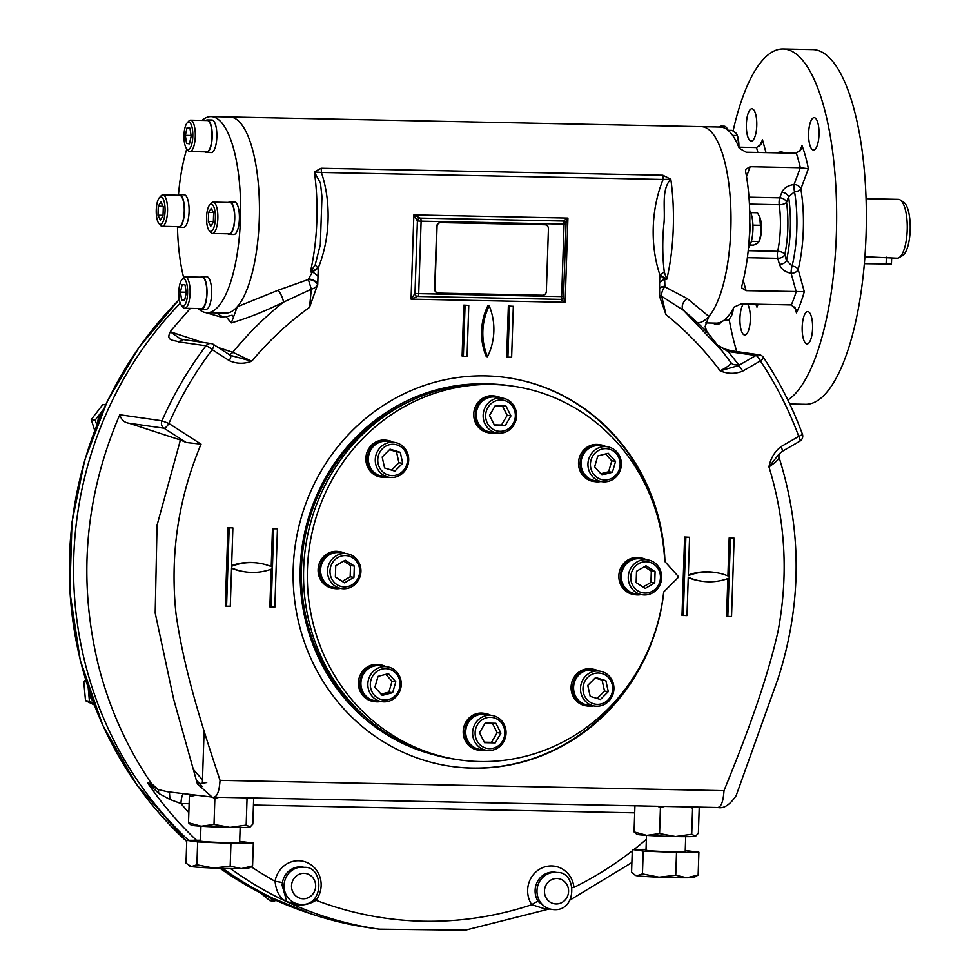 <?xml version="1.0" encoding="UTF-8"?>
<svg xmlns="http://www.w3.org/2000/svg" width="980" height="980" viewBox="0 0 980 980"><rect width="100%" height="100%" fill="white"/><g stroke="black" fill="none" stroke-linecap="round" stroke-linejoin="round"><path stroke-width="1.47" d="M343.674 561.087L350.546 565.509L350.166 576.816L342.24 581.385M354.319 566.048L353.939 577.355L344.47 582.818L335.368 576.975L335.748 565.668L345.217 560.205L354.319 566.048L350.546 565.509M350.166 576.816L353.939 577.355M343.637 588.772A17.652 16.697 98.1 0 0 360.873 572.504A17.652 16.697 98.1 0 0 346.724 553.676A17.652 16.697 98.1 0 0 344.813 553.516A17.652 16.697 98.1 0 0 327.577 569.784A17.652 16.697 98.1 0 0 341.726 588.613A17.652 16.697 98.1 0 0 343.637 588.772M344.335 586.91A15.692 14.847 98.1 0 0 357.97 563.659A15.692 14.847 98.1 0 0 332.257 563.133A15.692 14.847 98.1 0 0 344.335 586.91M346.724 553.676L339.803 552.683A17.652 16.697 98.1 0 0 337.892 552.524A17.652 16.697 98.1 0 0 320.656 568.804A17.652 16.697 98.1 0 0 334.805 587.633L341.726 588.613M385.826 674.35L392.024 681.272L388.889 692.137L381.11 694.159M388.484 673.652L395.798 681.811L392.662 692.676L382.212 695.396L374.899 687.237L378.035 676.372L388.484 673.652M392.024 681.272L395.798 681.811M388.889 692.137L392.662 692.676M395.945 696.939A17.652 16.697 98.1 0 0 400.514 678.76A17.652 16.697 98.1 0 0 387.051 666.768A17.652 16.697 98.1 0 0 373.147 671.533A17.652 16.697 98.1 0 0 368.578 689.712A17.652 16.697 98.1 0 0 382.041 701.705A17.652 16.697 98.1 0 0 395.945 696.939M395.308 695.629A15.692 14.847 98.1 0 0 389.526 669.267A15.692 14.847 98.1 0 0 370.697 688.095A15.692 14.847 98.1 0 0 395.308 695.629M387.051 666.768L380.13 665.775A17.652 16.697 98.1 0 0 366.226 670.541A17.652 16.697 98.1 0 0 361.657 688.72A17.652 16.697 98.1 0 0 375.132 700.725L382.041 701.705M492.377 723.228L497.166 732.66L491.482 742.35L484.304 742.203M485.186 723.081L495.905 723.301L500.939 733.199L495.255 742.889L484.537 742.668L479.502 732.758L485.186 723.081M491.482 742.35L495.255 742.889M497.166 732.66L500.939 733.199M506.048 733.224A17.652 16.697 98.1 0 0 491.838 715.412A17.652 16.697 98.1 0 0 472.63 732.55A17.652 16.697 98.1 0 0 486.84 750.361A17.652 16.697 98.1 0 0 506.048 733.224M504.823 733.285A15.692 14.847 98.1 0 0 482.993 719.259A15.692 14.847 98.1 0 0 482.087 746.393A15.692 14.847 98.1 0 0 504.823 733.285M491.838 715.412L484.916 714.42A17.652 16.697 98.1 0 0 465.708 731.558A17.652 16.697 98.1 0 0 479.918 749.369L486.84 750.361M595.142 677.989L602.1 680.12L604.513 691.096L597.139 698.471M587.767 685.363L595.62 677.523L605.873 680.659L608.286 691.635L600.446 699.475L590.181 696.339L587.767 685.363M604.513 691.096L608.286 691.635M602.1 680.12L605.873 680.659M609.438 676.372A17.652 16.697 98.1 0 0 599.711 671.129A17.652 16.697 98.1 0 0 582.426 680.622A17.652 16.697 98.1 0 0 584.987 700.823A17.652 16.697 98.1 0 0 594.713 706.066A17.652 16.697 98.1 0 0 611.998 696.584A17.652 16.697 98.1 0 0 609.438 676.372M608.702 677.817A15.692 14.847 98.1 0 0 583.627 684.334A15.692 14.847 98.1 0 0 601.181 703.897A15.692 14.847 98.1 0 0 608.702 677.817M599.711 671.129L592.79 670.136A17.652 16.697 98.1 0 0 575.505 679.63A17.652 16.697 98.1 0 0 578.065 699.83A17.652 16.697 98.1 0 0 587.792 705.086L594.713 706.066M389.55 449.636L396.496 451.755L398.909 462.744L391.535 470.106M402.682 463.283L394.842 471.123L384.589 467.987L382.176 456.999L390.016 449.159L400.269 452.295L402.682 463.283L398.909 462.744M396.496 451.755L400.269 452.295M379.762 472.078A17.652 16.697 98.1 0 0 389.489 477.334A17.652 16.697 98.1 0 0 406.774 467.84A17.652 16.697 98.1 0 0 404.213 447.64A17.652 16.697 98.1 0 0 394.487 442.384A17.652 16.697 98.1 0 0 377.202 451.878A17.652 16.697 98.1 0 0 379.762 472.078M381.747 470.817A15.692 14.847 98.1 0 0 406.835 464.3A15.692 14.847 98.1 0 0 389.281 444.736A15.692 14.847 98.1 0 0 381.747 470.817M394.487 442.384L387.578 441.404A17.652 16.697 98.1 0 0 368.541 456.509A17.652 16.697 98.1 0 0 382.568 476.341L389.489 477.334M644.448 566.71L651.308 571.12L650.941 582.438L643.015 587.008M636.143 582.598L636.522 571.279L645.992 565.815L655.081 571.659L654.714 582.977L645.232 588.441L636.143 582.598M650.941 582.438L654.714 582.977M651.308 571.12L655.081 571.659M645.563 559.678A17.652 16.697 98.1 0 0 628.327 575.958A17.652 16.697 98.1 0 0 642.476 594.787A17.652 16.697 98.1 0 0 644.387 594.946A17.652 16.697 98.1 0 0 661.623 578.666A17.652 16.697 98.1 0 0 647.474 559.837A17.652 16.697 98.1 0 0 645.563 559.678M646.126 561.736A15.692 14.847 98.1 0 0 632.48 584.974A15.692 14.847 98.1 0 0 658.205 585.501A15.692 14.847 98.1 0 0 646.126 561.736M647.474 559.837L640.565 558.845A17.652 16.697 98.1 0 0 621.528 573.962A17.652 16.697 98.1 0 0 635.555 593.794L642.476 594.787M605.579 453.936L611.777 460.857L608.641 471.723L600.863 473.744M601.965 474.982L594.652 466.823L597.788 455.957L608.237 453.25L615.55 461.396L612.414 472.262L601.965 474.982M608.641 471.723L612.414 472.262M611.777 460.857L615.55 461.396M593.255 451.511A17.652 16.697 98.1 0 0 588.686 469.69A17.652 16.697 98.1 0 0 602.149 481.695A17.652 16.697 98.1 0 0 616.053 476.929A17.652 16.697 98.1 0 0 620.622 458.75A17.652 16.697 98.1 0 0 607.159 446.745A17.652 16.697 98.1 0 0 593.255 451.511M595.142 453.017A15.692 14.847 98.1 0 0 600.936 479.367A15.692 14.847 98.1 0 0 619.764 460.551A15.692 14.847 98.1 0 0 595.142 453.017M607.159 446.745L600.238 445.753A17.652 16.697 98.1 0 0 581.201 460.87A17.652 16.697 98.1 0 0 595.24 480.702L602.149 481.695M502.385 405.904L507.175 415.336L501.491 425.014L494.312 424.867M505.264 425.565L494.545 425.345L489.51 415.434L495.194 405.757L505.913 405.977L510.948 415.875L505.264 425.565L501.491 425.014M507.175 415.336L510.948 415.875M483.152 415.226A17.652 16.697 98.1 0 0 497.362 433.05A17.652 16.697 98.1 0 0 516.57 415.912A17.652 16.697 98.1 0 0 502.36 398.101A17.652 16.697 98.1 0 0 483.152 415.226M485.639 415.361A15.692 14.847 98.1 0 0 507.469 429.387A15.692 14.847 98.1 0 0 508.363 402.241A15.692 14.847 98.1 0 0 485.639 415.361M502.36 398.101L495.451 397.108A17.652 16.697 98.1 0 0 476.415 412.213A17.652 16.697 98.1 0 0 490.441 432.058L497.362 433.05M208.311 221.468L208.605 212.415L211.276 208.25L213.64 213.138L213.346 222.191L210.675 226.343L208.311 221.468L213.358 221.566M213.346 212.513L208.605 212.415M209.193 230.655L210.798 232.542A15.692 5.047 -88.8 0 0 212.293 233.485A15.692 5.047 -88.8 0 0 212.501 233.51A15.692 5.047 -88.8 0 0 217.854 218.234A15.692 5.047 -88.8 0 0 213.334 202.15A15.692 5.047 -88.8 0 0 213.138 202.137A15.692 5.047 -88.8 0 0 211.398 203.032L209.72 204.845A13.732 4.422 -88.8 0 0 206.547 217.695A13.732 4.422 -88.8 0 0 209.193 230.655A13.732 4.422 -88.8 0 0 215.245 220.5A13.732 4.422 -88.8 0 0 211.411 204.073A13.732 4.422 -88.8 0 0 209.72 204.845M229.002 233.828A15.692 5.047 -88.8 0 0 229.21 233.853A15.692 5.047 -88.8 0 0 234.575 218.271A15.692 5.047 -88.8 0 0 229.847 202.48L213.138 202.137M189.446 143.852L186.543 143.435L185.343 135.387L187.058 127.768L189.961 128.184L191.161 136.22L189.446 143.852M189.52 143.496L186.543 143.435M191.051 135.51L185.343 135.387M186.641 148.703L188.246 150.589A15.692 5.047 -88.8 0 0 189.936 151.557A15.692 5.047 -88.8 0 0 195.29 136.588A15.692 5.047 -88.8 0 0 190.586 120.185A15.692 5.047 -88.8 0 0 188.846 121.079L187.168 122.892A13.732 4.422 -88.8 0 0 184.007 135.203A13.732 4.422 -88.8 0 0 186.641 148.703A13.732 4.422 -88.8 0 0 192.827 135.926A13.732 4.422 -88.8 0 0 187.168 122.892M189.936 151.557L206.645 151.9A15.692 5.047 -88.8 0 0 211.999 136.931A15.692 5.047 -88.8 0 0 207.295 120.528L190.586 120.185M163.305 206.89L162.999 215.943L160.34 220.108L157.976 215.22L158.27 206.18L160.941 202.015L163.305 206.89M162.999 206.266L158.27 206.18M163.023 215.331L157.976 215.22M158.882 223.452L160.487 225.339A15.692 5.047 -88.8 0 0 161.994 226.282A15.692 5.047 -88.8 0 0 162.19 226.307A15.692 5.047 -88.8 0 0 167.543 211.031A15.692 5.047 -88.8 0 0 163.023 194.946A15.692 5.047 -88.8 0 0 162.827 194.934A15.692 5.047 -88.8 0 0 161.1 195.829L159.422 197.642A13.732 4.422 -88.8 0 0 156.237 210.492A13.732 4.422 -88.8 0 0 158.882 223.452A13.732 4.422 -88.8 0 0 160.193 224.285A13.732 4.422 -88.8 0 0 165.057 208.569A13.732 4.422 -88.8 0 0 159.422 197.642M162.19 226.307L178.899 226.65A15.692 5.047 -88.8 0 0 184.252 211.374A15.692 5.047 -88.8 0 0 179.732 195.29A15.692 5.047 -88.8 0 0 179.536 195.277L162.827 194.934M182.17 284.506L185.073 284.923L186.261 292.971L184.559 300.591L181.655 300.174L180.455 292.138L182.17 284.506M186.163 292.248L180.455 292.138M184.632 300.235L181.655 300.174M181.447 305.405L183.052 307.279A15.692 5.047 -88.8 0 0 184.742 308.259A15.692 5.047 -88.8 0 0 190.096 293.29A15.692 5.047 -88.8 0 0 185.392 276.887A15.692 5.047 -88.8 0 0 183.652 277.781L181.974 279.594A13.732 4.422 -88.8 0 0 178.789 292.444A13.732 4.422 -88.8 0 0 181.447 305.405A13.732 4.422 -88.8 0 0 187.609 293.155A13.732 4.422 -88.8 0 0 181.974 279.594M184.742 308.259L201.451 308.59A15.692 5.047 -88.8 0 0 206.817 293.008A15.692 5.047 -88.8 0 0 202.088 277.218L185.392 276.887M198.181 308.529A98.061 31.556 -88.8 0 0 207.001 312.694L225.829 313.073A98.061 31.556 -88.8 0 0 259.382 215.686A98.061 31.556 -88.8 0 0 229.847 117L211.019 116.62A98.061 31.556 -88.8 0 0 202.039 120.418M177.466 226.613A98.061 31.556 -88.8 0 0 183.689 277.732M207.001 312.694A98.061 31.556 -88.8 0 0 240.553 215.306A98.061 31.556 -88.8 0 0 211.019 116.62M186.812 148.911A98.061 31.556 -88.8 0 0 178.458 195.02M866.063 198.707L898.366 199.369A29.412 9.469 91.2 0 1 898.746 199.393A29.412 9.469 91.2 0 1 900.216 199.969L903.744 202.272A27.158 8.734 91.2 0 1 910.212 229.026A27.158 8.734 91.2 0 1 902.654 255.511L899.04 257.654A29.412 9.469 91.2 0 1 897.166 258.193L864.911 256.748M900.216 199.969A29.412 9.469 91.2 0 1 907.235 228.965A29.412 9.469 91.2 0 1 899.04 257.654M177.503 226.613A16.28 5.243 -88.8 0 0 178.887 227.238L183.53 227.323A16.28 5.243 -88.8 0 0 189.091 211.484A16.28 5.243 -88.8 0 0 184.399 194.8A16.28 5.243 -88.8 0 0 184.191 194.775L179.548 194.689A16.28 5.243 -88.8 0 0 178.139 195.24M178.887 227.238A16.28 5.243 -88.8 0 0 184.448 211.386A16.28 5.243 -88.8 0 0 179.757 194.702A16.28 5.243 -88.8 0 0 179.548 194.689M200.055 308.565A16.28 5.243 -88.8 0 0 201.439 309.19L206.082 309.276A16.28 5.243 -88.8 0 0 211.656 293.118A16.28 5.243 -88.8 0 0 206.743 276.728L202.101 276.63A16.28 5.243 -88.8 0 0 200.704 277.193M201.439 309.19A16.28 5.243 -88.8 0 0 207.013 293.02A16.28 5.243 -88.8 0 0 202.101 276.63M97.731 422.87A16.28 15.398 -81.9 0 1 102.704 411.208M92.659 700.725A16.28 15.398 -81.9 0 1 88.874 689.981M233.632 234.514A16.28 5.243 -88.8 0 0 233.828 234.526A16.28 5.243 -88.8 0 0 239.402 218.369A16.28 5.243 -88.8 0 0 234.502 201.978L229.859 201.892A16.28 5.243 -88.8 0 0 228.45 202.444M227.813 233.816A16.28 5.243 -88.8 0 0 228.989 234.416A16.28 5.243 -88.8 0 0 229.198 234.441A16.28 5.243 -88.8 0 0 234.759 218.271A16.28 5.243 -88.8 0 0 229.859 201.892M205.249 151.863A16.28 5.243 -88.8 0 0 206.633 152.488L211.276 152.586A16.28 5.243 -88.8 0 0 216.837 137.053A16.28 5.243 -88.8 0 0 211.95 120.026L207.307 119.94A16.28 5.243 -88.8 0 0 205.898 120.491M206.633 152.488A16.28 5.243 -88.8 0 0 212.195 136.955A16.28 5.243 -88.8 0 0 207.307 119.94M750.08 245.061L753.534 245.123L757.479 243.334L758.777 241.962L761.154 233.424A14.712 4.729 -88.8 0 0 760.407 219.055A14.712 4.729 -88.8 0 0 759.757 217.144A14.712 4.729 -88.8 0 0 759.721 217.033M758.777 241.962L759.267 240.921A14.712 4.729 -88.8 0 0 761.154 233.424L759.659 216.911L757.442 212.758L750.754 212.623M748.487 247.818A20.592 6.627 -88.8 0 0 752.934 229.614A20.592 6.627 -88.8 0 0 749.688 210.418M749.345 236.596A20.592 6.627 -88.8 0 0 749.798 222.583M758.937 241.496L751.354 241.337M760.897 225.302L752.922 225.143M738.895 147.441A14.712 4.729 -88.8 0 0 738.859 143.864L736.923 134.517L735.87 132.998L732.06 130.401L728.054 130.328A20.592 6.627 -88.8 0 0 724.196 126.224L721.231 126.163A20.592 6.627 -88.8 0 0 719.259 127.033M738.81 147.233L738.859 143.864A14.712 4.729 -88.8 0 0 737.205 135.191A14.712 4.729 -88.8 0 0 737.009 134.762M723.706 127.731A20.592 6.627 -88.8 0 0 721.231 126.163M737.181 135.546L732.636 135.46M724.147 320.191L728.606 320.276L731.521 315.658A14.712 4.729 -88.8 0 0 731.521 315.658A14.712 4.729 -88.8 0 0 731.962 314.58A14.712 4.729 -88.8 0 0 733.395 308.247M731.484 315.744L732.856 309.239M713.244 323.069A20.592 6.627 -88.8 0 0 715.192 324.037L718.156 324.098A20.592 6.627 -88.8 0 0 721.121 322.04M715.192 324.037A20.592 6.627 -88.8 0 0 717.213 323.106M440.89 222.607L544.843 224.739A3.92 3.712 -81.9 0 1 548.433 228.732L546.35 291.403A3.92 3.712 -81.9 0 1 542.504 295.25L438.55 293.118A3.92 3.712 -81.9 0 1 434.961 289.125L437.043 226.441A3.92 3.712 -81.9 0 1 440.89 222.607L440.571 222.558A3.92 3.712 -81.9 0 0 436.725 226.405L434.642 289.076A3.92 3.712 -81.9 0 0 437.962 293.057M544.537 224.69L440.571 222.558M817.112 145.812A16.182 5.206 91.2 0 1 813.486 150.026A16.182 5.206 91.2 0 1 808.61 133.746A16.182 5.206 91.2 0 1 814.147 117.674A16.182 5.206 91.2 0 1 818.79 128.062A16.182 5.206 91.2 0 1 817.112 145.812M803.331 338.663A16.182 5.206 91.2 0 1 802.742 321.183A16.182 5.206 91.2 0 1 807.716 311.579A16.182 5.206 91.2 0 1 812.592 327.871A16.182 5.206 91.2 0 1 807.055 343.931A16.182 5.206 91.2 0 1 803.331 338.663M747.483 304.021A16.182 5.206 91.2 0 1 750.166 322.2A16.182 5.206 91.2 0 1 744.8 335.025A16.182 5.206 91.2 0 1 740.157 324.649A16.182 5.206 91.2 0 1 741.848 306.899A16.182 5.206 91.2 0 1 743.391 303.935M755.617 114.035A16.182 5.206 91.2 0 1 756.205 131.528A16.182 5.206 91.2 0 1 751.231 141.12A16.182 5.206 91.2 0 1 746.356 124.84A16.182 5.206 91.2 0 1 751.893 108.768A16.182 5.206 91.2 0 1 755.617 114.035M756.572 304.204L756.964 307.169L758.055 304.229M794.792 306.863L796.434 312.828L796.103 309.558L791.289 304.915L741.162 303.886L733.959 307.169A98.061 31.556 91.2 0 1 716.196 323.13L705.673 322.922M796.434 312.828A103.941 33.443 91.2 0 0 804.286 291.685L746.074 290.668L741.787 287.973L741.811 286.025A98.061 31.556 91.2 0 0 745.609 171.463L745.768 169.271L750.178 166.71L746.527 176.571M804.286 291.685L798.173 269.476A5.88 3.197 13.9 0 0 792.073 266.009A5.88 1.225 -81.5 0 0 791.13 273.322C784.992 272.024 781.097 269.022 779.431 264.331L777.777 258.316L747.373 257.691M757.871 152.464L756.523 147.564L761.534 143.778L762.514 139.883A103.941 33.443 91.2 0 0 759.573 146.388M791.289 304.915A98.061 31.556 91.2 0 0 796.189 291.697L791.13 273.322A5.88 3.785 -15.4 0 0 798.173 269.476A74.358 23.924 91.2 0 0 800.844 188.969A5.88 2.83 -9.6 0 1 794.535 191.786A5.88 1.164 84.4 0 1 794.082 184.51C787.883 185.453 783.792 188.062 781.82 192.35A5.88 4.091 -159.6 0 1 788.582 196.809L794.535 191.786A68.563 22.062 91.2 0 1 792.073 266.009L786.475 260.472A5.88 3.785 -15.4 0 1 779.431 264.331M808.365 168.707A103.941 33.443 91.2 0 0 801.983 145.53L801.358 149.009L796.323 153.26A98.061 31.556 91.2 0 1 798.431 160.169A98.061 31.556 91.2 0 1 800.305 167.739L794.082 184.51A5.88 4.091 20.4 0 1 800.844 188.969L808.365 168.707L800.305 167.739L750.178 166.71M784.821 254.457A5.88 2.842 12 0 0 777.679 251.321A5.88 1.899 -88.8 0 0 777.777 258.316A5.88 3.785 164.6 0 0 784.821 254.457L786.475 260.472A62.757 20.188 91.2 0 0 788.582 196.809L786.548 202.297A54.917 17.665 91.2 0 1 784.821 254.457M796.323 153.26L746.197 152.231L739.239 148.286A98.061 31.556 91.2 0 0 720.214 127.057L701.398 126.665A98.061 31.556 91.2 0 1 723.914 158.638A98.061 31.556 91.2 0 1 727.515 264.416A98.061 31.556 91.2 0 1 697.503 322.751M733.089 130.977A177.392 57.073 91.2 0 1 783.106 49A177.392 57.073 91.2 0 1 823.849 106.832A177.392 57.073 91.2 0 1 832.767 281.064A177.392 57.073 91.2 0 1 787.846 400.024M736.752 351.575A177.392 57.073 91.2 0 1 729.181 319.517M756.523 147.564L738.908 147.196M783.106 49L812.812 49.613A177.392 57.073 91.2 0 1 853.556 107.445A177.392 57.073 91.2 0 1 859.999 299.108A177.392 57.073 91.2 0 1 805.536 404.311L789.758 403.993M432.915 754.478A188.27 178.127 -81.9 0 1 300.248 568.265A188.27 178.127 -81.9 0 1 485.97 383.915M367.561 718.916A186.31 176.265 -81.9 0 1 301.473 568.216A186.31 176.265 -81.9 0 1 413.254 399.705M640.357 665.824A196.368 185.771 -81.9 0 1 450.959 766.348M506.611 377.582A196.368 185.771 -81.9 0 1 660.202 527.203M663.827 591.859A196.368 185.771 -81.9 0 1 451.266 766.397A196.368 185.771 -81.9 0 1 295.201 545.688A196.368 185.771 -81.9 0 1 506.93 377.631A196.368 185.771 -81.9 0 1 664.967 561.626M664.293 272.048A7.84 1.813 -35.9 0 0 659.944 275.025L666.768 279.276A98.061 31.556 91.2 0 0 670.798 179.218L662.872 175.261A7.84 2.524 91.2 0 1 663.117 179.475L670.798 179.218C660.594 190.132 665.8 209.965 663.791 224.861C662.272 241.031 662.431 256.76 664.293 272.048L666.768 279.276L664.673 279.239L659.859 275.025L659.589 283.33A7.84 4.876 -19.1 0 1 664.673 279.239L664.905 286.356A98.061 31.556 91.2 0 1 664.783 286.797A7.84 4.263 -66.7 0 0 661.733 296.364L665.984 314.654L659.528 296.217M321.109 168.254A7.84 2.524 91.2 0 1 321.354 172.468L314.36 171.917L321.109 168.254L662.872 175.261M226.061 316.687L232.15 315.193L233.559 316.895L237.319 306.74L278.149 290.239L308.332 279.496A98.061 31.556 -88.8 0 0 308.455 279.043A7.84 4.716 -164 0 1 317.728 284.225A105.901 34.08 -88.8 0 1 317.594 284.714L309.533 307.34L311.322 289.186A7.84 4.765 -13.9 0 0 317.594 284.714A7.84 4.753 16.2 0 0 308.332 279.496L311.322 289.186L283.428 302.183C264.796 311.322 247.425 318.231 231.305 322.91L226.061 316.687L220.463 316.895L205.433 312.534M308.455 279.043L312.412 272.011A7.84 2.573 -139.9 0 1 317.998 276.336L317.704 285.156M321.954 196.711L320.325 244.669L315.193 264.894A7.84 1.36 -140.9 0 0 318.194 268.018L310.329 271.975L312.412 272.011L318.267 268.018L317.998 276.336M659.638 296.964L659.589 283.33M659.405 288.72A7.84 4.716 -164 0 1 664.905 286.356M659.405 288.953A7.84 4.753 -163.8 0 1 664.783 286.797L687.323 298.631L708.859 316.405L705.11 326.56L707.266 332.661C702.954 327.651 695.065 320.227 683.575 310.391A7.84 5.611 129.6 0 1 687.323 298.631M659.344 294.588A7.84 4.765 166.1 0 0 661.733 296.364L683.575 310.391L721.844 350.681L730.86 362.502C731.313 364.095 727.736 366.863 720.129 370.82C704.351 349.64 686.294 330.921 665.984 314.654M659.859 275.025L659.944 275.025C649.887 245.564 651.112 208.52 663.117 179.475L321.354 172.468C331.412 201.929 330.211 238.936 318.194 268.018L318.267 268.018M321.942 196.576L320.46 183.199L314.36 171.917A98.061 31.556 -88.8 0 1 310.329 271.975L315.193 264.894M489.192 305.797A58.837 55.664 -81.9 0 1 487.501 356.732A58.837 55.664 -81.9 0 1 489.192 305.797L487.93 305.625A58.837 55.664 -81.9 0 0 486.252 356.549L487.501 356.732M507.922 357.149L511.634 357.222L513.324 306.299L509.612 306.226L507.922 357.149L506.672 356.965L508.363 306.042L509.612 306.226M513.324 306.299L508.363 306.042M465.059 305.307L463.369 356.23L467.08 356.316L468.771 305.38L463.797 305.123L462.107 356.059L463.369 356.23M468.771 305.38L463.797 305.123M689.577 537.273L684.616 537.028L689.577 537.273L688.315 575.64A58.837 55.664 -81.9 0 1 715.253 572.491A58.837 55.664 -81.9 0 1 729.157 576.473L730.431 538.118L734.143 538.192L731.533 616.543L727.822 616.469L729.096 578.102A58.837 55.664 -81.9 0 1 702.158 581.263L700.896 581.079A58.837 55.664 -81.9 0 1 688.242 577.624M702.158 581.263A58.837 55.664 -81.9 0 1 688.254 577.269L686.98 615.624L682.007 615.366L684.616 537.028M688.327 574.978A58.837 55.664 -81.9 0 1 714.004 572.308L715.253 572.491M730.431 538.118L729.169 537.934L727.907 575.946M734.143 538.192L729.169 537.934M727.822 616.469L726.572 616.285L727.822 578.58M685.865 537.199L683.268 615.55M231.635 565.619A58.837 55.664 -81.9 0 1 257.299 562.949L258.561 563.12A58.837 55.664 -81.9 0 1 272.452 567.114L273.726 528.747L272.477 528.575L271.215 566.587M229.173 527.84L227.911 527.657L225.314 606.008L226.576 606.191L229.173 527.84L232.885 527.914L231.611 566.281A58.837 55.664 -81.9 0 1 258.561 563.12M271.129 569.221L269.868 606.926L271.129 607.098L272.403 568.743A58.837 55.664 -81.9 0 1 245.453 571.891A58.837 55.664 -81.9 0 1 231.562 567.898L230.288 606.265L226.576 606.191M245.453 571.891L244.204 571.707A58.837 55.664 -81.9 0 1 231.55 568.253M232.885 527.914L227.911 527.657M271.129 607.098L274.841 607.184L277.438 528.832L273.726 528.747M277.438 528.832L272.477 528.575M782.064 451.449L778.978 454.108L768.957 466.884C770.586 458.383 774.604 451.633 781.011 446.623A5.88 1.531 60 0 1 782.064 451.449L782.064 451.449A5.88 1.531 60 0 1 782.052 451.449L799.803 441.208A5.88 5.88 0 0 0 802.387 434.079C792.318 406.823 779.321 381.257 763.395 357.369A5.88 5.88 0 0 0 759.329 354.809A5.88 5.562 98.1 0 0 755.886 355.495A5.88 1.531 60 0 1 760.382 360.91A5.88 1.311 -33.7 0 0 763.395 357.369M212.084 797.046L197.397 783.939L173.693 699.316L155.195 613.051L157.045 525.243L180.418 440.008L186.212 442.482L201.059 444.148C178.213 498.612 169.871 555.133 176.008 613.725C183.909 670.087 202.297 726.891 220.035 780.35C219.349 791.007 217.266 796.605 213.787 797.169L717.752 807.495C721.219 806.944 723.301 801.334 724 790.676C744.739 739.925 765.552 685.718 777.936 631.855C788.569 575.811 785.58 520.809 768.957 466.884C776.123 462.082 779.431 458.775 778.867 456.962L779.173 453.863M180.418 440.008L129.054 423.225C124.35 422.637 121.275 419.808 119.805 414.748L161.945 420.788A5.88 5.562 98.1 0 0 164.04 428.223A5.88 1.752 -57.3 0 0 168.879 423.47L161.945 420.788A367.721 347.9 98.1 0 1 205.971 345.781A5.88 0.956 37 0 1 212.195 349.664A361.841 342.326 98.1 0 0 168.879 423.47L201.059 444.148M731.619 350.84A5.88 5.562 -81.9 0 0 731.595 350.84A5.88 5.562 -81.9 0 0 728.152 351.514L738.222 364.18L738.136 365.724L720.129 370.82C727.699 374.017 735.196 374.115 742.644 371.138A5.88 1.531 -120 0 0 738.136 365.724L755.886 355.495L728.152 351.514L717.642 345.303M738.222 364.18A5.88 5.77 -38.5 0 1 730.884 362.539L730.86 362.502M721.844 350.681L731.019 362.723A5.88 5.77 -38.5 0 1 730.994 362.698L730.97 362.661M229.234 360.615C236.462 363.899 243.971 364.095 251.738 361.216L230.521 355.397A5.88 1.752 122.7 0 1 229.234 360.615L212.195 349.664A5.88 1.752 122.7 0 0 213.493 344.446A5.88 5.88 0 0 0 211.141 343.576A5.88 5.562 98.1 0 0 205.971 345.781L178.238 341.812C174.783 339.827 164.101 341.775 171.255 330.248L170.398 331.828L202.382 342.314M230.3 355.311A5.88 1.752 122.7 0 1 230.521 355.397L213.493 344.446A5.88 1.752 122.7 0 0 213.26 344.36A5.88 5.562 98.1 0 0 211.141 343.576L183.407 339.607L178.238 341.812M218.307 347.545L232.762 352.286L251.738 361.216C268.9 340.709 288.169 322.751 309.533 307.34M278.149 290.239A7.84 1.838 -115.3 0 1 283.428 302.183C264.906 316.957 248.026 333.653 232.762 352.286A5.88 5.022 -71.9 0 1 229.026 354.442M170.398 331.828L180.406 338.909L183.407 339.607M216.813 312.889A101.981 32.818 -88.8 0 0 224.065 316.834M560.548 299.39L565.142 302.305L567.935 218.075L563.218 221.039A2.94 0.943 91.2 0 1 564.063 224.114L565.901 224.028A2.94 2.781 98.1 0 0 563.218 221.039L420.261 218.111L413.854 214.914L417.382 220.99L421.106 221.174A2.94 0.943 -88.8 0 0 420.261 218.111A2.94 2.781 98.1 0 0 417.382 220.99L414.981 293.461A2.94 2.781 98.1 0 0 417.345 296.425A2.94 2.781 98.1 0 0 417.358 296.438A2.94 2.781 98.1 0 0 417.664 296.462A2.94 0.943 -88.8 0 0 417.701 296.462A2.94 0.943 -88.8 0 0 418.705 293.657L414.981 293.461L411.049 299.145L417.358 296.438A2.94 2.94 0 0 0 417.701 296.462L560.609 299.39A2.94 0.943 91.2 0 1 560.609 299.39L417.701 296.462M563.439 297.553L565.142 302.305L411.049 299.145L413.854 214.914L567.935 218.075L565.877 222.975M233.559 316.895L231.305 322.91M314.384 898.819A5.88 0.956 37 0 0 316.026 900.289A355.948 336.765 98.1 0 0 531.797 904.712A24.512 23.189 98.1 0 1 542.724 867.619A24.512 23.189 98.1 0 1 573.937 887.414L572.332 887.647M546.95 909.501L531.797 904.712A5.88 1.311 146.3 0 1 538.253 901.551L547.551 908.766L551.985 909.403A18.632 17.628 -81.9 0 1 536.991 890.6A18.632 17.628 -81.9 0 1 557.265 872.519C577.245 871.33 577.538 913.47 551.985 909.403M251.26 866.773A355.948 336.765 98.1 0 0 275.074 881.289A24.512 23.189 98.1 0 1 307.561 862.792A24.512 23.189 98.1 0 1 316.026 900.289C306.716 905.973 296.989 906.463 286.846 901.747A367.721 347.9 98.1 0 0 379.199 929.175L465.243 930.192L549.204 908.999M299.072 904.209A18.632 17.628 -81.9 0 1 284.065 885.406A18.632 17.628 -81.9 0 1 304.351 867.325C324.331 866.149 324.625 908.276 299.072 904.209L286.846 901.747L282.093 885.124L282.448 882.502L275.074 881.289C276.091 891.751 280.011 898.574 286.846 901.747A367.721 347.9 98.1 0 1 230.496 868.562M167.262 791.717L158.16 789.525L151.422 783.51C127.069 747.728 109.442 708.503 98.527 665.824C78.069 581.838 84.476 499.739 117.735 419.526L119.805 414.748M167.004 791.693L212.158 797.058M237.319 306.74A98.061 31.556 -88.8 0 0 259.222 197.727A98.061 31.556 -88.8 0 0 229.847 117L701.398 126.665A98.061 31.556 -88.8 0 1 730.761 207.405A98.061 31.556 -88.8 0 1 708.859 316.405M158.16 789.525L158.821 793.482L147.649 782.971A367.721 347.9 98.1 0 0 196.466 840.277M157.976 789.402L147.649 782.971L151.422 783.51M189.14 803.71L180.969 803.551L169.944 799.447L169.405 791.889M169.944 799.447L158.821 793.482M188.846 812.616A355.948 336.765 98.1 0 1 180.969 803.551A11.772 3.785 91.2 0 1 183.211 793.616M180.246 303.249A367.721 347.9 98.1 0 0 188.552 840.35M222.681 868.378A367.721 347.9 98.1 0 0 369.766 927.827L379.199 929.175M171.255 330.248L190.353 308.369M340.391 588.429A18.632 17.628 -81.9 0 1 336.691 588.76A18.632 17.628 -81.9 0 1 334.67 588.6A18.632 17.628 -81.9 0 1 319.86 567.653A18.632 17.628 -81.9 0 1 339.95 551.716A18.632 17.628 -81.9 0 1 345.389 553.48M334.67 588.6L333.09 588.38A18.632 17.628 -81.9 0 1 318.292 567.432A18.632 17.628 -81.9 0 1 338.37 551.483L339.95 551.716M388.154 477.138A18.632 17.628 -81.9 0 1 382.433 477.309A18.632 17.628 -81.9 0 1 372.167 471.772A18.632 17.628 -81.9 0 1 369.46 450.445A18.632 17.628 -81.9 0 1 387.713 440.424A18.632 17.628 -81.9 0 1 393.164 442.201M382.433 477.309L380.865 477.089A18.632 17.628 -81.9 0 1 370.587 471.552A18.632 17.628 -81.9 0 1 367.892 450.224A18.632 17.628 -81.9 0 1 386.145 440.204L387.713 440.424M380.718 701.521A18.632 17.628 -81.9 0 1 374.985 701.692A18.632 17.628 -81.9 0 1 360.175 680.745A18.632 17.628 -81.9 0 1 380.265 664.808A18.632 17.628 -81.9 0 1 385.716 666.572M374.985 701.692L373.417 701.46A18.632 17.628 -81.9 0 1 358.607 680.524A18.632 17.628 -81.9 0 1 378.697 664.575L380.265 664.808M485.504 750.166A18.632 17.628 -81.9 0 1 479.784 750.337A18.632 17.628 -81.9 0 1 464.973 729.402A18.632 17.628 -81.9 0 1 485.063 713.452A18.632 17.628 -81.9 0 1 490.502 715.229M479.784 750.337L478.203 750.117A18.632 17.628 -81.9 0 1 463.393 729.169A18.632 17.628 -81.9 0 1 483.483 713.232L485.063 713.452M593.378 705.882A18.632 17.628 -81.9 0 1 587.657 706.053A18.632 17.628 -81.9 0 1 572.847 685.106A18.632 17.628 -81.9 0 1 592.937 669.168A18.632 17.628 -81.9 0 1 598.376 670.933M587.657 706.053L586.077 705.821A18.632 17.628 -81.9 0 1 571.267 684.885A18.632 17.628 -81.9 0 1 591.357 668.936L592.937 669.168M641.141 594.591A18.632 17.628 -81.9 0 1 635.42 594.762A18.632 17.628 -81.9 0 1 620.487 574.893A18.632 17.628 -81.9 0 1 638.678 557.718A18.632 17.628 -81.9 0 1 640.7 557.877A18.632 17.628 -81.9 0 1 646.151 559.654M635.42 594.762L633.84 594.542A18.632 17.628 -81.9 0 1 618.919 574.66A18.632 17.628 -81.9 0 1 637.098 557.485A18.632 17.628 -81.9 0 1 639.132 557.657L640.7 557.877M600.826 481.499A18.632 17.628 -81.9 0 1 595.093 481.67A18.632 17.628 -81.9 0 1 580.883 469.004A18.632 17.628 -81.9 0 1 585.697 449.82A18.632 17.628 -81.9 0 1 600.373 444.785A18.632 17.628 -81.9 0 1 605.824 446.562M595.093 481.67L593.525 481.45A18.632 17.628 -81.9 0 1 579.303 468.783A18.632 17.628 -81.9 0 1 584.129 449.587A18.632 17.628 -81.9 0 1 598.805 444.565L600.373 444.785M496.027 432.854A18.632 17.628 -81.9 0 1 490.306 433.025A18.632 17.628 -81.9 0 1 475.312 414.221A18.632 17.628 -81.9 0 1 495.586 396.141A18.632 17.628 -81.9 0 1 501.037 397.905M490.306 433.025L488.738 432.805A18.632 17.628 -81.9 0 1 473.732 413.989A18.632 17.628 -81.9 0 1 494.018 395.908L495.586 396.141M512.859 386.157L509.086 385.618A188.76 178.581 98.1 0 0 305.552 547.171A188.76 178.581 98.1 0 0 455.59 759.329L459.363 759.867A188.76 178.581 98.1 0 0 663.693 591.981L678.723 576.963L664.71 561.356A188.76 178.581 98.1 0 0 512.859 386.157A188.76 178.581 98.1 0 0 309.325 547.71A188.76 178.581 98.1 0 0 459.363 759.867M200.484 840.24L186.764 840.362L186.004 863.196L191.357 866.602A29.412 1.09 1.9 0 0 213.456 868.06A29.412 1.09 1.9 0 0 241.3 868.635A29.412 1.09 1.9 0 0 248.54 868.219L252.583 865.904L253.342 843.057L239.684 841.391M188.834 865.634L189.863 866.271A29.412 1.09 -178.1 0 0 191.357 866.602L196.894 864.764L213.456 868.06L230.19 866.112L241.3 868.635L252.583 865.904M200.949 826.214L200.447 841.061A19.612 0.735 1.9 0 0 226.343 842.616A19.612 0.735 1.9 0 0 239.659 842.359L240.149 827.512M196.894 864.764L197.654 841.918L230.949 843.266L253.342 843.057M186.764 840.362L197.654 841.918M230.19 866.112L230.949 843.266M646.041 849.366L632.321 849.501L631.561 872.335L635.42 875.41A29.412 1.09 1.9 0 0 636.914 875.74A29.412 1.09 1.9 0 0 659.013 877.198L675.747 875.25L686.858 877.762L698.14 875.042L694.097 877.357A29.412 1.09 -178.1 0 1 686.858 877.762A29.412 1.09 1.9 0 1 659.013 877.198L642.451 873.891L643.211 851.057L676.506 852.404L698.899 852.196L685.24 850.53M634.391 874.773L636.914 875.74L642.451 873.891M646.506 835.34L646.004 850.199A19.612 0.735 1.9 0 0 671.9 851.742A19.612 0.735 1.9 0 0 685.216 851.498L685.706 836.638M675.747 875.25L676.506 852.404M698.14 875.042L698.899 852.196M632.321 849.501L643.211 851.057M260.411 892.854L269.929 900.669L273.861 901.233L275.968 900.363M269.096 897.166L273.861 901.233M105.571 404.936L102.827 404.544L91.238 419.563L94.705 430.514M91.238 419.563L95.158 420.126L96.885 424.965M103.623 409.162L95.158 420.126M85.652 679.936L83.778 681.59L85.517 700.7L94.227 704.902M83.778 681.59L86.277 681.958M85.517 700.7L89.437 701.264L93.578 703.187M88.237 688.083L89.437 701.264M191.026 794.547L189.373 796.667L195.976 795.135M242.869 797.769L247.034 799.006L247.83 797.879M211.607 796.985L214.877 798.345L219.116 797.291M249.961 827.047A29.412 1.09 -178.1 0 1 249.912 827.083A29.412 1.09 -178.1 0 1 249.41 827.218A29.412 1.09 -178.1 0 1 230.006 827.389A29.412 1.09 -178.1 0 1 201.169 826.226A29.412 1.09 -178.1 0 1 191.235 825.136L188.503 822.759L189.373 796.667M253.685 798.002L252.816 824.082L250.17 826.948L246.176 825.099L230.006 827.389L214.02 824.437L201.169 826.226L188.503 822.759M246.176 825.099L247.034 799.006M214.02 824.437L214.877 798.345M664.673 806.418L660.434 807.483L657.568 806.283M693.387 807.005L692.591 808.145L688.426 806.908M695.469 836.222L691.721 834.237L675.563 836.528L659.577 833.576L646.727 835.364L634.06 831.898L636.792 834.274A29.412 1.09 1.9 0 0 646.727 835.364A29.412 1.09 1.9 0 0 675.563 836.528A29.412 1.09 1.9 0 0 694.967 836.344A29.412 1.09 1.9 0 0 695.469 836.222A29.412 1.09 1.9 0 0 695.518 836.185M695.727 836.087L698.373 833.208L699.242 807.128M634.06 831.898L634.93 805.817M659.577 833.576L660.434 807.483M691.721 834.237L692.591 808.145M891.641 258.046L891.445 264.024L864.36 263.681M196.221 779.86A315.058 298.067 98.1 0 0 202.26 786.475M179.267 299.439L139.136 347.153L107.298 401.298L84.684 460.257L71.981 522.279L69.874 591.846L80.274 660.373L102.802 725.408L136.661 784.588L186.727 841.477A366.826 347.043 -81.9 0 1 100.634 416.316A366.826 347.043 -81.9 0 1 179.279 299.562M311.187 913.887A366.826 347.043 -81.9 0 1 220.035 868.305L263.963 894.654L311.236 913.899M756.964 307.169A103.941 33.443 91.2 0 1 755.874 304.192M766.017 152.635L762.514 139.883M777.201 152.868A74.358 23.924 91.2 0 1 784.76 153.015M801.983 145.53L799.68 151.741M743.244 280.415L746.074 290.668M748.206 250.709L777.679 251.321A49.025 15.778 91.2 0 0 779.223 204.734A5.88 2.45 172.2 0 0 786.548 202.297A5.88 4.091 20.4 0 0 779.774 197.838L748.977 197.201M749.418 204.122L779.223 204.734A5.88 1.899 -88.8 0 1 779.774 197.838L781.82 192.35M781.011 446.623L798.749 436.382A5.88 1.531 60 0 1 799.803 441.208M742.644 371.138L760.382 360.91A361.841 342.326 98.1 0 1 798.749 436.382A5.88 0.943 -20.3 0 0 802.387 434.079M186.212 442.482L164.04 428.223L129.054 423.225M421.106 221.174L418.705 293.657L561.65 296.585A2.94 0.943 91.2 0 1 560.646 299.39A2.94 2.94 0 0 0 563.647 296.548L561.65 296.585L564.063 224.114L421.106 221.174M563.5 296.511L566.06 224.077A2.94 2.94 0 0 0 563.537 221.064L563.733 221.1M544.451 890.979A12.752 12.066 -81.9 0 1 562.912 880.322A12.752 12.066 -81.9 0 1 562.177 902.372A12.752 12.066 -81.9 0 1 544.451 890.979M557.265 872.519L555.378 872.249A18.632 17.628 98.1 0 0 535.105 890.33A18.632 17.628 98.1 0 0 538.253 901.551M573.937 887.414A355.948 336.765 98.1 0 0 632.272 850.861M634.036 849.476A355.948 336.765 98.1 0 0 646.371 839.297M291.526 885.798A12.752 12.066 -81.9 0 1 309.999 875.14A12.752 12.066 -81.9 0 1 309.264 897.19A12.752 12.066 -81.9 0 1 291.526 885.798M304.351 867.325L302.465 867.055A18.632 17.628 98.1 0 0 282.448 882.502M220.035 780.35L724 790.676M634.697 812.849L253.453 805.033M886.116 264.122L886.349 257.189M212.501 233.51L229.21 233.853M233.828 234.526L229.198 234.441M737.205 135.191L736.923 134.517M193.158 769.227L202.48 779.835M717.544 345.168L724.465 348.941L731.484 350.828M731.595 350.84L759.329 354.809M570.299 899.873L631.88 862.547M778.99 457.182C802.179 530.756 801.873 604.562 778.047 678.601L736.152 795.625C729.978 804.776 723.926 808.745 717.985 807.52M206.719 782.555L197.397 783.939M723.767 353.106L705.073 329.243M204.11 730.958L202.358 783.461"/></g></svg>
